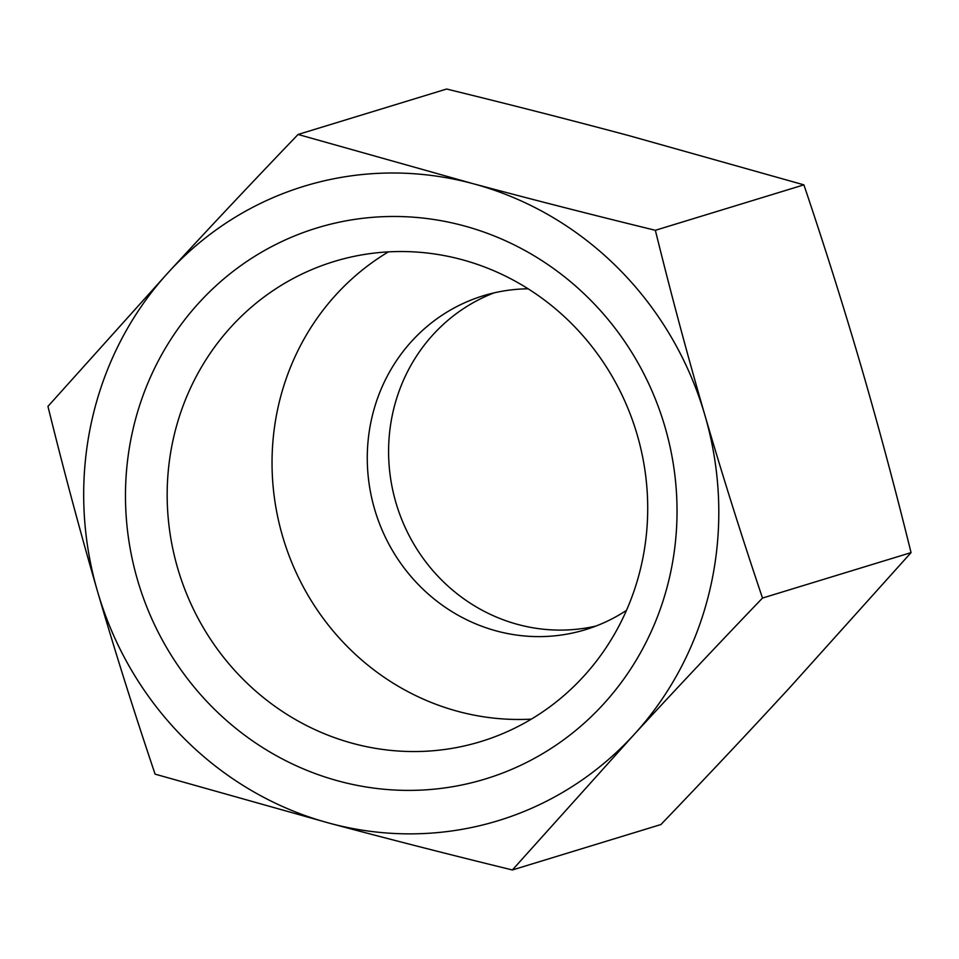 <?xml version="1.0" encoding="UTF-8"?>
<svg xmlns="http://www.w3.org/2000/svg" width="959" height="959" viewBox="0 0 959 959"><rect width="100%" height="100%" fill="white"/><g stroke="black" fill="none" stroke-linecap="round" stroke-linejoin="round"><path stroke-width="1.44" d="M494.125 292.855A174.598 166.422 -107 0 0 389.066 464.6A174.598 166.422 -107 0 0 518.1 624.525A174.598 166.422 -107 0 0 596.019 626.035M528.145 288.803A174.598 166.422 -107 0 0 483.348 295.744A174.598 166.422 -107 0 0 367.417 465.295A174.598 166.422 -107 0 0 496.774 631.046A174.598 166.422 -107 0 0 585.469 629.667A174.598 166.422 -107 0 0 626.491 610.356M177.655 568.16A250.994 239.247 -107 0 0 480.855 741.559A250.994 239.247 -107 0 0 647.505 497.817A250.994 239.247 -107 0 0 461.531 259.541A250.994 239.247 -107 0 0 334.032 261.519A250.994 239.247 -107 0 0 177.655 568.16M137.509 579.895A288.084 274.598 73 0 1 463.341 225.677A288.084 274.598 73 0 1 602.911 704.733A288.084 274.598 73 0 1 137.509 579.895M388.419 251.869A250.994 239.247 -107 0 0 283.528 539.438A250.994 239.247 -107 0 0 531.334 719.13M512.37 869.969C448.896 854.445 388.023 838.873 329.752 823.278A331.73 316.206 -107 0 0 633.455 735.229A331.73 316.206 -107 0 0 704.949 415.391A331.73 316.206 -107 0 0 472.739 183.589C531.01 199.196 591.883 214.768 655.357 230.292C671 293.742 687.531 355.441 704.949 415.391C722.451 475.316 741.643 536.201 762.501 598.056C717.284 645.179 674.273 690.9 633.455 735.229L512.37 869.969L660.919 824.536C706.136 777.425 749.159 731.693 789.964 687.363L911.05 552.624C895.406 489.174 878.876 427.474 861.458 367.525C843.956 307.599 824.764 246.715 803.906 184.859L629.248 135.722C570.977 120.127 510.104 104.555 446.63 89.031L298.081 134.464L472.739 183.589A331.73 316.206 -107 0 0 169.036 271.637A331.73 316.206 -107 0 0 97.542 591.475A331.73 316.206 -107 0 0 329.752 823.278L155.094 774.141C134.236 712.285 115.044 651.401 97.542 591.475C80.124 531.526 63.594 469.826 47.95 406.376L169.036 271.637C209.841 227.307 252.864 181.575 298.081 134.464M762.501 598.056L911.05 552.624M655.357 230.292L803.906 184.859"/></g></svg>
